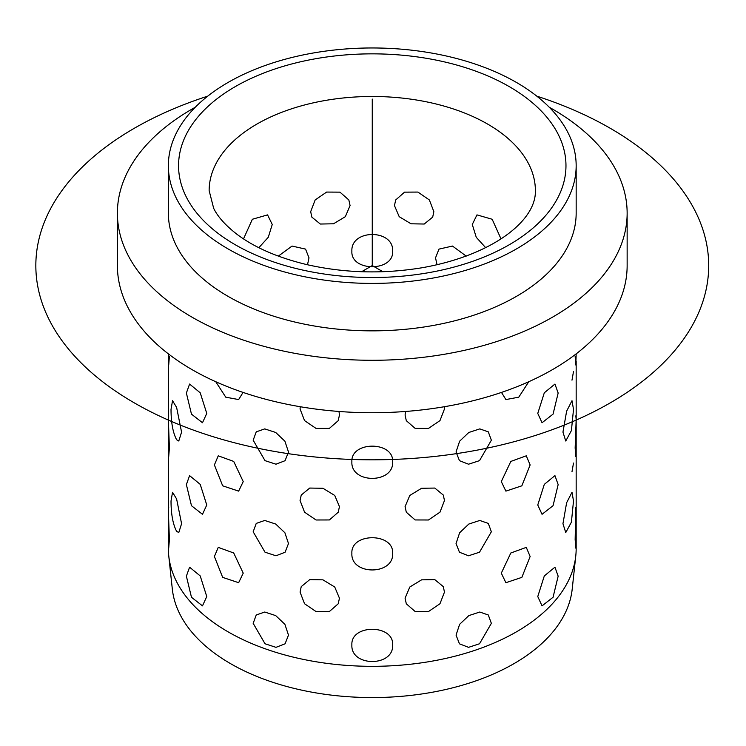 <?xml version="1.0" encoding="UTF-8"?>
<svg xmlns="http://www.w3.org/2000/svg" width="746" height="746" viewBox="0 0 746 746"><rect width="100%" height="100%" fill="white"/><g stroke="black" fill="none" stroke-linecap="round" stroke-linejoin="round"><path stroke-width="1.12" d="M168.363 353.865L168.363 419.578L169.389 447.992L168.708 456.617L168.363 452.869L168.708 456.617L169.389 447.992L168.363 419.578L168.363 511.141L169.389 539.563L168.708 548.179L168.363 544.44L168.708 548.179L169.389 539.563L168.363 511.141L168.363 548.599A203.9 117.719 0 0 0 168.755 555.882L172.317 589.051A200.329 115.658 0 0 0 180.038 614.462A200.329 115.658 0 0 0 394.606 696.839A200.329 115.658 0 0 0 572.21 589.051L575.772 555.882A203.9 117.719 0 0 0 576.164 548.599L576.164 511.141L575.147 539.563L575.828 548.179L575.147 539.563L575.828 507.401M168.755 555.882A203.9 117.719 0 0 0 176.615 581.74A203.9 117.719 0 0 0 395.007 665.591A203.9 117.719 0 0 0 575.772 555.882M549.289 107.265A254.871 147.149 180 0 1 616.83 171.711A254.871 147.149 180 0 1 627.144 213.132L627.144 265.576A254.871 147.149 180 0 1 408.51 411.233A254.871 147.149 180 0 1 127.706 307.007A254.871 147.149 180 0 1 117.392 265.576L117.392 213.132A254.871 147.149 180 0 1 195.247 107.265M627.144 213.132A254.871 147.149 180 0 1 408.51 358.789A254.871 147.149 180 0 1 127.706 254.563A254.871 147.149 180 0 1 117.392 213.132M576.164 165.687L576.164 213.132A203.9 117.719 180 0 1 401.264 329.657A203.9 117.719 180 0 1 176.615 246.283A203.9 117.719 180 0 1 168.363 213.132L168.363 165.687A203.9 117.719 180 0 1 343.272 49.161A203.9 117.719 180 0 1 567.92 132.546A203.9 117.719 180 0 1 576.164 165.687A203.9 117.719 180 0 1 401.264 282.212A203.9 117.719 180 0 1 176.615 198.828A203.9 117.719 180 0 1 168.363 165.687M171.02 500.948C171.058 514.162 172.923 524.279 176.615 531.329L178.779 532.569L176.615 531.329C172.923 524.279 171.058 514.162 171.02 500.948L172.54 492.276L176.615 498.971L181.576 523.692L178.779 532.569L181.576 523.692L176.615 498.971L172.54 492.276L171.02 500.948M171.02 409.386C171.058 422.59 172.923 432.717 176.615 439.758L178.779 441.007L176.615 439.758C172.923 432.717 171.058 422.59 171.02 409.386L172.54 400.705L176.615 407.409L181.576 432.13L178.779 441.007L181.576 432.13L176.615 407.409L172.54 400.705L171.02 409.386M169.389 356.429L168.708 365.046L169.389 356.429M168.363 361.306L168.708 365.046L168.363 361.306M215.753 381.71L225.768 397.18L238.645 399.567L243.056 392.415L238.645 399.567L225.768 397.18L215.753 381.71M243.224 481.59L233.712 461.429L218.252 455.815L214.391 464.945L222.672 485.814L238.645 491.129L243.224 481.59L233.712 461.429L218.252 455.815L214.391 464.945L222.672 485.814L238.645 491.129L243.224 481.59M243.224 573.152L233.712 552.991L218.252 547.377L214.391 556.507L222.672 577.376L238.645 582.701L243.224 573.152L233.712 552.991L218.252 547.377L214.391 556.507L222.672 577.376L238.645 582.701L243.224 573.152M288.488 451.983L284.897 441.194L275.712 432.475L264.746 428.894L256.242 431.85L253.174 440.205L265.017 460.646L275.992 464.208L285.075 460.683L288.488 451.983L284.897 441.194L275.712 432.475L264.746 428.894L256.242 431.85L253.174 440.205L265.017 460.646L275.992 464.208L285.075 460.683L288.488 451.983M288.488 543.545L284.897 532.765L275.712 524.046L264.746 520.466L256.242 523.412L253.174 531.777L265.017 552.208L275.992 555.779L285.075 552.245L288.488 543.545L284.897 532.765L275.712 524.046L264.746 520.466L256.242 523.412L253.174 531.777L265.017 552.208L275.992 555.779L285.075 552.245L288.488 543.545M288.488 635.116L284.897 624.327L275.712 615.609L264.746 612.028L256.242 614.984L253.174 623.339L265.017 643.77L275.992 647.341L285.075 643.817L288.488 635.116L284.897 624.327L275.712 615.609L264.746 612.028L256.242 614.984L253.174 623.339L265.017 643.77L275.992 647.341L285.075 643.817L288.488 635.116M339.449 415.065L338.992 411.466L339.449 415.065L338.218 420.669L339.449 415.065M300.246 406.729L300.06 408.967L304.555 420.613L316.062 428.428L329.387 428.39L338.218 420.669L329.387 428.39L316.062 428.428L304.555 420.613L300.06 408.967L300.246 406.729M339.449 506.627L334.74 495.456L322.943 488.276L309.73 488.061L301.235 495.064L300.06 500.529L304.555 512.176L316.062 519.99L329.387 519.953L338.218 512.232L339.449 506.627L334.74 495.456L322.943 488.276L309.73 488.061L301.235 495.064L300.06 500.529L304.555 512.176L316.062 519.99L329.387 519.953L338.218 512.232L339.449 506.627M339.449 598.189L334.74 587.018L322.943 579.838L309.73 579.623L301.235 586.626L300.06 592.1L304.555 603.747L316.062 611.561L329.387 611.524L338.218 603.794L339.449 598.189L334.74 587.018L322.943 579.838L309.73 579.623L301.235 586.626L300.06 592.1L304.555 603.747L316.062 611.561L329.387 611.524L338.218 603.794L339.449 598.189M392.657 461.783C393.916 440.951 350.611 440.951 351.879 461.783C350.611 483.902 393.916 483.902 392.657 461.783C393.916 440.951 350.611 440.951 351.879 461.783C350.611 483.902 393.916 483.902 392.657 461.783M392.657 553.355C393.916 532.523 350.611 532.523 351.879 553.355C350.611 575.474 393.916 575.474 392.657 553.355C393.916 532.523 350.611 532.523 351.879 553.355C350.611 575.474 393.916 575.474 392.657 553.355M392.657 644.917C393.916 624.085 350.611 624.085 351.879 644.917C350.611 667.036 393.916 667.036 392.657 644.917C393.916 624.085 350.611 624.085 351.879 644.917C350.611 667.036 393.916 667.036 392.657 644.917M444.467 408.967L444.29 406.729L444.467 408.967L439.972 420.613L428.465 428.428L415.149 428.39L406.309 420.669L415.149 428.39L428.465 428.428L439.972 420.613L444.467 408.967M405.544 411.466L405.078 415.065L406.309 420.669L405.078 415.065L405.544 411.466M444.467 500.529L443.301 495.064L434.797 488.061L421.593 488.276L409.796 495.456L405.078 506.627L406.309 512.232L415.149 519.953L428.465 519.99L439.972 512.176L444.467 500.529L443.301 495.064L434.797 488.061L421.593 488.276L409.796 495.456L405.078 506.627L406.309 512.232L415.149 519.953L428.465 519.99L439.972 512.176L444.467 500.529M444.467 592.1L443.301 586.626L434.797 579.623L421.593 579.838L409.796 587.018L405.078 598.189L406.309 603.794L415.149 611.524L428.465 611.561L439.972 603.747L444.467 592.1L443.301 586.626L434.797 579.623L421.593 579.838L409.796 587.018L405.078 598.189L406.309 603.794L415.149 611.524L428.465 611.561L439.972 603.747L444.467 592.1M491.362 440.205L488.294 431.85L479.79 428.894L468.814 432.475L459.629 441.194L456.048 451.983L459.461 460.683L468.544 464.208L479.519 460.646L491.362 440.205L488.294 431.85L479.79 428.894L468.814 432.475L459.629 441.194L456.048 451.983L459.461 460.683L468.544 464.208L479.519 460.646L491.362 440.205M491.362 531.777L488.294 523.412L479.79 520.466L468.814 524.046L459.629 532.765L456.048 543.545L459.461 552.245L468.544 555.779L479.519 552.208L491.362 531.777L488.294 523.412L479.79 520.466L468.814 524.046L459.629 532.765L456.048 543.545L459.461 552.245L468.544 555.779L479.519 552.208L491.362 531.777M491.362 623.339L488.294 614.984L479.79 612.028L468.814 615.609L459.629 624.327L456.048 635.116L459.461 643.817L468.544 647.341L479.519 643.77L491.362 623.339L488.294 614.984L479.79 612.028L468.814 615.609L459.629 624.327L456.048 635.116L459.461 643.817L468.544 647.341L479.519 643.77L491.362 623.339M501.48 392.415L505.891 399.567L518.759 397.18L528.783 381.71L518.759 397.18L505.891 399.567L501.48 392.415M530.136 464.945L526.275 455.815L510.823 461.429L501.303 481.59L505.891 491.129L521.855 485.814L530.136 464.945L526.275 455.815L510.823 461.429L501.303 481.59L505.891 491.129L521.855 485.814L530.136 464.945M530.136 556.507L526.275 547.377L510.823 552.991L501.303 573.152L505.891 582.701L521.855 577.376L530.136 556.507L526.275 547.377L510.823 552.991L501.303 573.152L505.891 582.701L521.855 577.376L530.136 556.507M558.157 393.03L554.94 384.059L544.31 392.797L537.763 413.415L542.044 422.74L553.056 414.133L558.157 393.03L554.94 384.059L544.31 392.797L537.763 413.415L542.044 422.74L553.056 414.133L558.157 393.03M558.157 484.592L554.94 475.622L544.31 484.359L537.763 504.986L542.044 514.311L553.056 505.695L558.157 484.592L554.94 475.622L544.31 484.359L537.763 504.986L542.044 514.311L553.056 505.695L558.157 484.592M558.157 576.164L554.94 567.193L544.31 575.931L537.763 596.548L542.044 605.873L553.056 597.266L558.157 576.164L554.94 567.193L544.31 575.931L537.763 596.548L542.044 605.873L553.056 597.266L558.157 576.164M573.506 409.386L571.995 400.705L566.624 411.177L562.95 432.13L565.757 441.007L571.408 430.582L573.506 409.386L571.995 400.705L566.624 411.177L562.95 432.13L565.757 441.007L571.408 430.582L573.506 409.386M573.506 500.948L571.995 492.276L566.624 502.748L562.95 523.692L565.757 532.569L571.408 522.144L573.506 500.948L571.995 492.276L566.624 502.748L562.95 523.692L565.757 532.569L571.408 522.144L573.506 500.948M576.164 353.865L575.828 365.046L575.147 356.429L575.828 365.046L576.164 361.306L576.164 419.578L575.147 447.992L575.828 456.617L576.164 452.869L576.164 511.141M206.763 413.415L200.217 392.797L189.587 384.059L186.379 393.03L191.47 414.133L202.483 422.74L206.763 413.415L200.217 392.797L189.587 384.059L186.379 393.03L191.47 414.133L202.483 422.74L206.763 413.415M206.763 504.986L200.217 484.359L189.587 475.622L186.379 484.592L191.47 505.695L202.483 514.311L206.763 504.986L200.217 484.359L189.587 475.622L186.379 484.592L191.47 505.695L202.483 514.311L206.763 504.986M206.763 596.548L200.217 575.931L189.587 567.193L186.379 576.164L191.47 597.266L202.483 605.873L206.763 596.548L200.217 575.931L189.587 567.193L186.379 576.164L191.47 597.266L202.483 605.873L206.763 596.548M472.283 224.481L476.964 214.885L492.164 219.259L501.014 238.897L492.164 219.259L476.964 214.885L472.283 224.481L476.256 237.284L485.693 247.7L476.256 237.284L472.283 224.481M435.524 257.855L438.984 249.108L452.486 246.059L466.213 256.12L452.486 246.059L438.984 249.108L435.524 257.855L437.044 264.755L435.524 257.855M394.457 205.57L395.697 199.956L404.574 192.142L417.909 192.067L429.379 199.965L433.846 211.668L432.689 217.123L424.232 224.033L411.037 223.791L399.203 216.685L394.457 205.57L395.697 199.956L404.574 192.142L417.909 192.067L429.379 199.965L433.846 211.668L432.689 217.123L424.232 224.033L411.037 223.791L399.203 216.685L394.457 205.57M351.879 251.225C350.611 228.938 393.916 228.938 392.657 251.225C393.916 271.898 350.611 271.898 351.879 251.225C350.611 228.938 393.916 228.938 392.657 251.225C393.916 271.898 350.611 271.898 351.879 251.225M310.681 211.668L315.148 199.965L326.617 192.067L339.962 192.142L348.839 199.956L350.07 205.57L345.333 216.685L333.499 223.791L320.304 224.033L311.847 217.123L310.681 211.668L315.148 199.965L326.617 192.067L339.962 192.142L348.839 199.956L350.07 205.57L345.333 216.685L333.499 223.791L320.304 224.033L311.847 217.123L310.681 211.668M278.323 256.12L292.05 246.059L305.552 249.108L309.003 257.855L307.492 264.755L309.003 257.855L305.552 249.108L292.05 246.059L278.323 256.12M243.513 238.897L252.372 219.259L267.572 214.885L272.243 224.481L268.28 237.284L258.843 247.7L268.28 237.284L272.243 224.481L267.572 214.885L252.372 219.259L243.513 238.897M575.147 447.992L575.828 456.617L576.164 452.869L576.164 419.578L575.147 447.992M575.828 415.83L576.164 419.578M573.506 371.499L571.986 380.171M573.506 463.061L571.986 471.742M168.363 419.578L168.708 415.83M168.363 511.141L168.708 507.401M382.912 271.721L372.263 265.576L361.624 271.721M372.263 265.576L372.263 99.097M536.794 96.15A336.437 194.24 180 0 1 610.163 128.228A336.437 194.24 180 0 1 610.163 402.924A336.437 194.24 180 0 1 134.373 402.924A336.437 194.24 180 0 1 207.742 96.15M558.139 134.205A193.708 111.835 180 0 1 426.805 272.999A193.708 111.835 180 0 1 186.397 197.177A193.708 111.835 180 0 1 317.731 58.374A193.708 111.835 180 0 1 558.139 134.205M528.783 164.148A163.122 94.173 180 0 1 535.386 190.659C536.309 221.282 491.269 255.645 421.919 267.777C382.642 274.202 344.12 273.111 306.336 264.494C277.409 257.463 254.246 247.364 236.846 234.197C225.478 225.367 217.748 216.732 213.664 208.293L209.15 190.659A163.122 94.173 180 0 1 349.072 97.437A163.122 94.173 180 0 1 528.783 164.148"/></g></svg>

